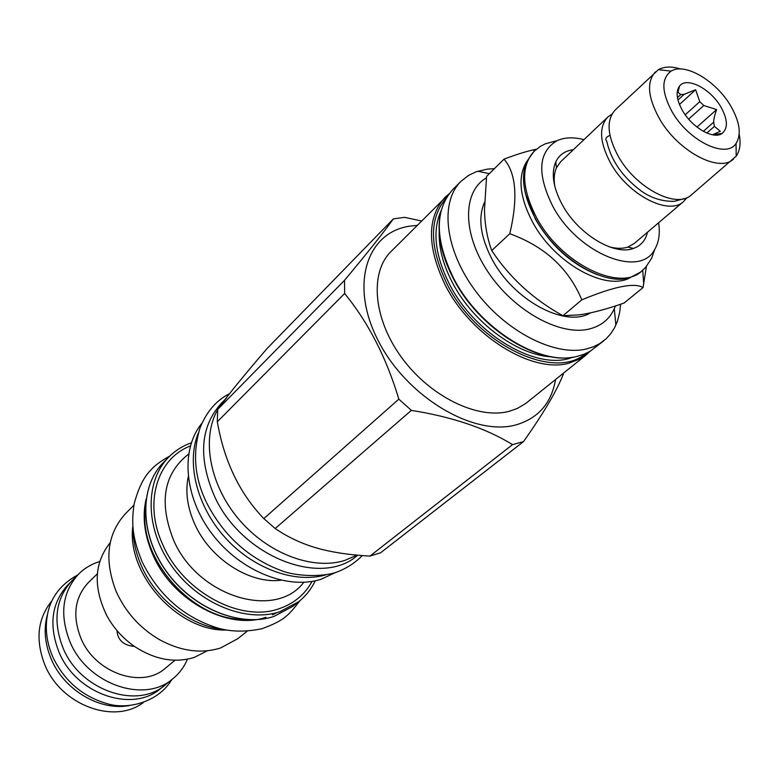 <?xml version="1.0" encoding="UTF-8"?>
<svg xmlns="http://www.w3.org/2000/svg" width="779" height="779" viewBox="0 0 779 779"><rect width="100%" height="100%" fill="white"/><g stroke="black" fill="none" stroke-linecap="round" stroke-linejoin="round"><path stroke-width="1.17" d="M686.981 197.623L683.582 201.527L634.233 243.496L627.796 247.079C622.392 248.852 616.082 248.715 608.866 246.68M573.373 149.704C565.057 150.737 559.186 154.817 555.748 161.935C550.987 173.366 553.158 187.622 562.272 204.711C578.057 234.109 614.173 255.96 633.463 248.423C640.903 245.775 645.587 240.37 647.495 232.21M683.582 201.527C668.859 216.026 627.893 194.916 610.512 162.967C599.635 142.401 598.71 127.113 607.737 117.103L611.982 114.133M554.862 186.561C553.606 179.18 554.151 172.889 556.488 167.709L560.734 161.681L607.737 117.103M583.968 139.645C573.568 136.948 564.609 137.289 557.102 140.658C538.231 151.924 536.76 173.736 552.691 206.094C577.599 253.506 640.211 278.746 654.75 249.358C658.907 242.25 660.193 233.379 658.635 222.745M641.692 271.141C619.568 292.388 560.52 263.292 536.449 217.438C521.57 188.187 520.771 166.151 534.043 151.321L526.526 161.896C520.576 177.213 523.517 196.065 535.339 218.461C556.148 257.664 604.105 286.867 630.377 277.49L640.542 272.095L645.625 267.353L651.634 258.287L654.75 249.358M597.844 274.88C572.224 264.87 551.425 246.32 535.446 219.23L525.65 194.526M526.633 161.662C517.548 176.775 519.505 196.863 532.515 221.937C554.317 263.341 606.383 292.028 630.62 277.412M536.39 149.227L532.787 149.996C525.163 151.73 515.571 154.778 504.032 159.14C516.214 173.318 518.132 198.178 509.787 233.729C544.687 246.388 568.699 268.424 581.816 299.837C613.969 286.477 634.379 282.378 643.035 287.558L646.424 266.428M614.251 248.374L614.261 247.888M504.032 159.14L486.573 176.395L484.489 209.833C484.772 224.576 487.187 238.15 491.724 250.556C509.67 277.684 533.411 299.409 562.954 315.738L579.079 314.872C591.154 313.275 606.159 309.331 624.086 303.041L643.035 287.558M491.724 250.556L509.787 233.729M562.954 315.738L581.816 299.837M484.509 202.248C477.858 217.575 480.292 236.417 491.802 258.774C513.225 300.314 565.71 328.329 590.463 312.876M486.398 177.865C462.473 191.576 462.22 233.554 488.034 271.978C513.575 310.509 559.38 335.992 588.593 329.176C600.736 326.333 609.305 319.526 614.3 308.747L615.459 305.943M494.392 168.673L487.586 169.082L476.29 171.701L468.607 175.353L460.944 181.371C439.599 202.209 444.877 249.932 475.278 290.684C505.474 331.542 554.638 356.665 586.353 348.982L593.286 346.83L599.538 343.743L606.12 338.797L610.804 333.636L614.612 327.677L617.494 321.006L619.724 312.194L620.561 304.248M449.035 193.844L390.98 251.568C369.431 272.66 373.268 319.049 401.837 357.814C430.212 396.686 477.654 419.715 509.096 411.341L517.285 408.478L525.659 403.532L586.305 354.834L590.346 351.125L580.628 358.671L568.641 363.277C532.047 373.54 471.285 336.216 445.666 285.932C427.009 247.44 426.765 217.945 444.916 197.457L449.025 193.854M555.544 379.548C551.454 403.132 538.357 418.226 516.243 424.818C473.963 436.961 406.687 397.027 378.214 340.676C349.109 284.481 366.89 231.431 410.796 226.017L417.057 225.404M344.639 293.517L217.283 421.79L218.032 425.587C225.112 463.193 240.38 494.198 263.828 518.59L275.182 528.522L411.361 410.367L398.838 399.16C386.403 357.697 368.34 322.477 344.639 293.517L344.503 280.343C367.279 253.039 383.56 232.561 393.337 218.899L404.583 217.341L421.478 220.973M411.361 410.367C452.463 416.931 486.184 428.353 512.533 444.614L523.478 441.625C543.839 412.86 557.16 390.23 563.46 373.716L563.441 373.209M263.828 518.59L398.838 399.16M275.182 528.522C291.103 539.419 308.932 546.897 328.65 550.957C340.452 553.499 354.221 555.203 369.957 556.089L512.533 444.614M369.957 556.089L380.6 552.778L523.478 441.625M217.283 421.79L217.75 409.345C226.864 396.414 243.33 376.121 267.139 348.466L393.337 218.899M217.75 409.345L344.503 280.343M226.67 397.699L218.393 408.439M217.721 409.598C201.284 438.09 209.434 484.45 238.54 518.96C267.528 553.548 312.769 570.579 344.815 560.422L357.016 555.135M357.727 555.203L357.512 555.378C321.123 587.804 241.1 556.342 214.264 495.736C198.061 457.585 200.339 426.853 221.1 403.541L224.177 400.406M325.846 574.834C295.163 583.89 253.117 568.806 224.888 537.335C196.61 505.902 186.093 462.483 198.372 432.949M335.817 572.351L321.094 579.264C287.646 590.122 240.175 571.065 212.161 534.014C183.971 497.07 180.377 449.249 201.907 423.299M188.206 476.923C185.149 492.075 187.427 508.015 195.052 524.754C210.564 559.137 249.913 584.192 281.034 580.248M273.916 616.442L292.69 606.442L273.945 616.413C240.185 627.777 192.656 608.467 166.268 571.202C139.655 534.053 139.305 486.641 163.415 462.541L168.712 457.137C144.573 481.256 145.011 528.834 171.769 566.158C198.314 603.608 246.018 623.073 279.846 611.729L298.63 601.748C305.728 596.091 311.269 589.109 315.281 580.803M168.712 457.137C175.09 450.681 182.627 445.909 191.313 442.823M244.294 619.451C193.523 620.678 138.662 559.624 145.313 509.271M133.082 528.308C133.102 541.123 136.043 554.005 141.895 566.956C156.715 600.268 191.517 626.579 224.06 629.578M226.465 630.036C178.089 631.711 126.052 573.792 132.888 525.874M133.93 505.162L125.536 513.614C107.161 533.858 104.006 559.731 116.071 591.222C125.429 612.07 139.967 628.244 159.685 639.773C180.991 651.273 201.313 653.99 220.661 647.943L237.868 638.644L247.167 631.204M110.228 542.632C94.055 562.964 92.993 587.434 107.035 616.072C113.744 628.127 122.741 638.147 134.017 646.112C154.476 659.628 174.535 663.406 194.195 657.437L207.37 650.777M107.181 616.345L105.876 613.891M97.356 573.802L88.416 582.526C74.687 597.327 72.184 615.916 80.928 638.303C95.184 673.231 142.255 689.24 165.391 668.197L175.022 660.241M134.504 646.443C123.549 645.45 117.707 640.143 116.967 630.523M187.447 659.209C184.175 666.941 179.345 673.426 172.957 678.665C144.651 704.002 87.267 684.381 69.915 641.692C59.36 614.504 62.32 591.904 78.815 573.88C84.707 568.086 91.669 563.977 99.712 561.552M172.957 678.665L165.586 684.644C137.328 709.922 80.256 690.515 63.08 648.079C52.621 621.058 55.63 598.554 72.087 580.569L78.815 573.88M163.064 686.552L160.971 688.256C132.79 713.457 75.991 694.216 58.941 651.994C48.571 625.109 51.589 602.703 68.007 584.776L69.925 582.877M129.898 705.433C100.705 711.578 64.297 690.457 51.258 659.112C44.666 643.425 43.449 628.332 47.607 613.833M143.404 702.483C114.591 724.84 61.132 705.336 44.919 665.032C35.182 639.958 37.528 618.516 51.979 600.716M684.283 198.567L674.478 201.323C662.364 201.576 651.283 198.139 641.224 191.001C622.557 177.008 611.077 160.484 606.792 141.408C604.874 139.022 605.926 137.016 609.967 135.39M739.203 134.27C740.975 143.463 739.972 150.766 736.194 156.17L691.392 194.886C676.708 209.356 635.635 188.06 618.117 155.995C607.153 135.351 606.179 120.034 615.167 110.043L658.44 69.633C664.224 66.449 671.595 66.234 680.534 68.98M733.575 159.013C719.163 173.318 677.477 150.999 659.229 118.291C647.807 97.258 646.512 81.805 655.343 71.941M672.034 111.64C661.488 91.951 661.186 78.445 671.118 71.132C684.858 62.252 716.339 80.948 730.741 105.983C739.836 121.952 741.608 134.426 736.058 143.414C726.291 159.267 688.373 140.921 672.034 111.64M682.511 110.637C692.122 127.659 713.613 139.908 722.104 133.443C728.19 128.262 727.781 119.43 720.877 106.937C710.467 88.602 686.63 76.381 679.541 86.07C675.549 91.679 676.542 99.868 682.511 110.637M722.104 133.443L712.454 134.786L720.293 131.291L714.401 126.373L713.7 122.167C713.603 119.518 714.586 115.331 716.631 109.586L703.817 105.516L699.756 101.669L695.628 89.731L684.176 94.308L680.729 94.6L677.993 92.214L677.837 91.231L677.117 93.295M703.34 131.33L713.7 122.167M706.835 133.034L714.401 126.373M677.438 97.628L680.729 94.6M677.954 100.014L684.176 94.308M685.228 114.805L699.756 101.669M688.655 119.148L703.817 105.516M716.631 109.586L696.962 127.084M677.837 91.231L677.233 91.786M695.628 89.731L679.463 104.513M717.011 134.154L715.901 135.127M460.944 181.371L452.638 189.706C434.516 210.174 434.867 239.747 453.69 278.415C479.533 328.923 540.558 366.558 577.171 356.392L584.104 354.221L590.355 351.115L604.017 340.618M439.21 231.918C438.655 247.819 443.134 264.86 452.648 283.05C473.135 322.633 517.451 355.351 551.435 356.831M572.575 357.249C538.231 371.486 475.502 335.408 449.678 284.588C434.994 255.463 432.111 230.886 441.05 210.856M585.545 353.617C554.395 381.106 477.498 344.581 447.526 284.978C429.326 247.566 428.83 218.695 446.046 198.353M303.761 582.312C275.552 620.113 197.895 596.88 173.639 540.266C158.634 502.426 163.619 473.71 188.586 454.108M190.358 445.968C156.842 458.704 143.18 503.643 163.22 545.621C183.688 592.322 240.75 622.616 278.979 608.759C293.741 603.764 304.764 594.659 312.048 581.416M265.941 617.299C228.374 630.532 173.074 601.057 153.288 555.68C144.466 535.894 142.06 517.042 146.072 499.135M272.475 614.826L276.944 612.596M627.796 247.079L633.463 248.423M556.488 167.709L555.748 161.935M534.043 151.321L540.499 146.306L545.349 143.803L557.102 140.658M535.017 150.405L532.787 149.996M642.704 270.274L643.727 284.16M614.3 308.747L615.877 325.077M489.368 173.639L477.663 171.234M453.582 279.038C478.588 327.667 536.4 364.523 573.276 357.142M453.427 278.746C440.223 252.932 436.152 230.078 441.235 210.174M273.809 616.471C240.01 627.806 192.481 608.506 166.131 571.211C139.558 534.053 139.295 486.641 163.415 462.541M292.69 606.442L298.63 601.748M671.118 71.132L658.44 69.633M736.058 143.414L736.194 156.17M677.993 92.214L679.541 86.07M142.245 562.029C134.231 542.174 130.395 527.169 134.241 503.477C138.545 487.761 144.047 476.66 150.756 470.165C154.476 465.715 160.815 461.012 169.783 456.066M142.596 562.798C159.481 596.217 184.876 618.059 218.763 628.341C231.967 631.905 246.446 632.003 262.211 628.653C283.147 620.834 287.938 616.491 299.808 600.794M206.094 501.676C194.419 477.147 192.442 452.433 200.164 427.525C206.766 411.478 216.562 400.192 229.552 393.668M206.571 502.669C223.495 535.621 248.501 558.3 281.579 570.705C297.471 576.879 325.865 577.22 339.128 571.173C348.135 567.414 355.847 562.214 362.254 555.583M52.563 656.444C46.467 641.954 44.851 627.601 47.704 613.385C51.141 596.792 61.161 583.977 77.754 574.941M52.777 656.921C64.229 680.719 82.194 696.251 106.655 703.525C127.22 710.185 158.303 702.395 171.789 679.609"/></g></svg>
